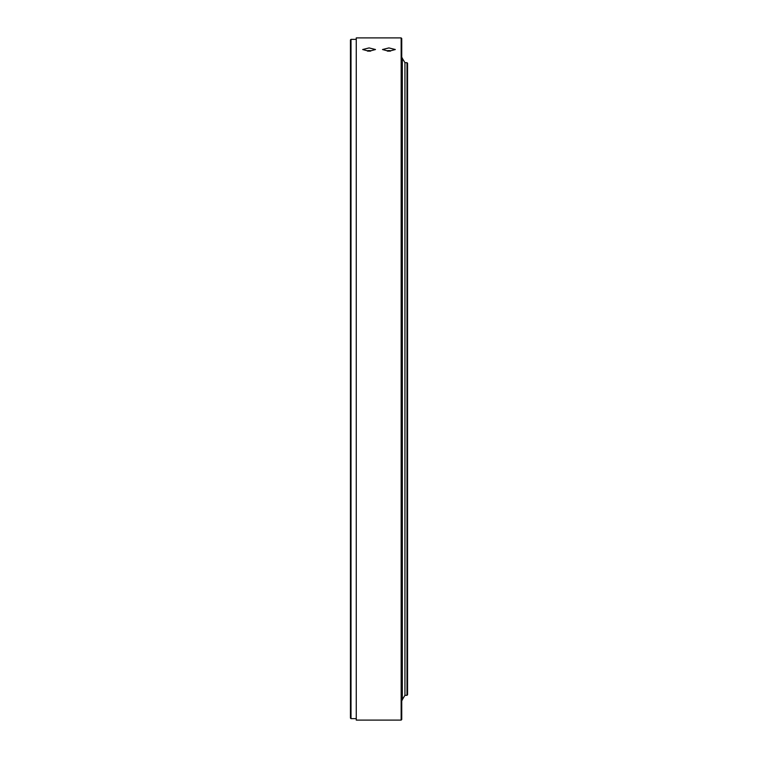 <?xml version="1.0" encoding="UTF-8"?>
<svg xmlns="http://www.w3.org/2000/svg" width="758" height="758" viewBox="0 0 758 758"><rect width="100%" height="100%" fill="white"/><g stroke="black" fill="none" stroke-linecap="round" stroke-linejoin="round"><path stroke-width="1.14" d="M406.989 62.677L407.567 63.265L407.567 694.735L406.989 695.323L406.989 62.677L404.943 62.677L404.943 695.323L404.943 62.677L402.327 58.385M401.153 37.9L401.74 38.487L401.74 719.513L401.153 720.1L401.153 37.9L356.26 37.9L356.26 720.1L401.153 720.1M350.433 718.063L350.433 39.937L351.011 39.359L351.011 718.641L350.433 718.063M369.089 47.925L375.504 49.526L369.089 51.241L362.675 49.526L369.089 47.925M388.911 47.925L395.325 49.526L388.911 51.241L382.496 49.526L388.911 47.925M402.261 699.719L402.261 375.816M389.64 50.653L388.181 50.653L389.64 50.653M388.911 50.947L390.067 50.606L387.755 50.606L388.911 50.947M369.819 50.653L368.36 50.653L369.819 50.653M369.089 50.947L370.245 50.606L367.933 50.606L369.089 50.947M406.989 695.323L404.943 695.323L402.327 699.615M356.26 718.641L351.011 718.641M356.26 39.359L351.011 39.359M402.261 58.281L401.74 57.437M401.74 700.563L402.327 699.985L402.327 58.015M390.067 50.606L390.389 51.193M387.755 50.606L387.433 51.193M370.245 50.606L370.567 51.193M367.933 50.606L367.611 51.193"/></g></svg>
